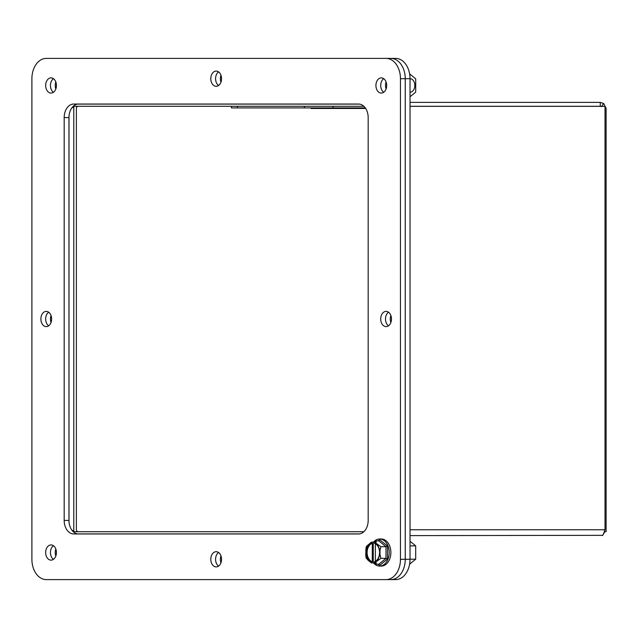 <?xml version="1.0" encoding="UTF-8"?>
<svg xmlns="http://www.w3.org/2000/svg" width="638" height="638" viewBox="0 0 638 638"><rect width="100%" height="100%" fill="white"/><g stroke="black" fill="none" stroke-linecap="round" stroke-linejoin="round"><path stroke-width="0.96" d="M409.612 73.841L415.697 78.809L415.697 92.127L410.027 96.753M31.9 78.697A20.304 14.363 90 0 1 46.263 58.393L390.879 58.393A20.304 14.363 90 0 1 405.242 78.697L405.242 559.303A20.304 14.363 90 0 1 390.879 579.607L46.263 579.607A20.304 14.363 90 0 1 31.9 559.303L31.9 78.697A20.304 14.363 -90 0 1 46.263 58.393L390.879 58.393A20.304 14.363 -90 0 1 390.887 58.393L395.664 58.393A20.304 14.363 90 0 1 410.027 78.697A6.771 4.785 -90 0 1 414.812 85.468A6.771 4.785 -90 0 1 410.027 92.239M73.258 531.709L363.883 531.709A13.542 9.57 90 0 0 368.174 520.417A13.542 9.57 90 0 1 358.604 533.958L73.753 533.958A13.542 9.57 90 0 1 64.183 520.417L64.183 117.583A13.542 9.57 90 0 1 73.753 104.042L358.604 104.042A13.542 9.57 90 0 1 368.174 117.583L368.174 520.417M55.833 81.999A7.608 5.383 -90 0 0 55.833 88.945A7.608 5.383 90 0 0 56.423 85.468M55.833 549.055A7.608 5.383 -90 0 0 55.833 556.001A7.608 5.383 90 0 0 56.423 552.532M51.048 315.523A7.608 5.383 -90 0 0 51.048 322.477A7.608 5.383 90 0 0 51.638 319M220.963 75.228A7.608 5.383 -90 0 0 220.963 82.174A7.608 5.383 90 0 0 221.553 78.697M220.963 555.826A7.608 5.383 -90 0 0 220.963 562.772A7.608 5.383 90 0 0 221.553 559.303M51.032 58.393A20.304 14.363 -90 0 1 51.048 58.393A20.304 14.363 90 0 1 51.048 58.393L390.879 58.393A20.304 14.363 90 0 1 405.242 78.697L400.457 78.697L400.457 559.303A20.304 14.363 90 0 1 386.094 579.607M78.538 104.042A13.542 9.57 -90 0 0 68.968 117.583L68.968 520.417A13.542 9.57 -90 0 0 78.538 533.958M380.711 85.468A7.608 5.383 -90 0 0 383.701 92.287A7.608 5.383 90 0 1 380.711 85.468A7.608 5.383 90 0 1 383.701 78.657A7.608 5.383 -90 0 0 380.711 85.468M50.45 85.468A7.608 5.383 -90 0 0 53.44 92.287A7.608 5.383 90 0 1 50.45 85.468A7.608 5.383 90 0 1 53.44 78.657A7.608 5.383 -90 0 0 50.45 85.468M50.45 552.532A7.608 5.383 -90 0 0 53.44 559.343A7.608 5.383 90 0 1 50.45 552.532A7.608 5.383 90 0 1 53.44 545.713A7.608 5.383 -90 0 0 50.45 552.532M45.665 319A7.608 5.383 -90 0 0 48.655 325.811A7.608 5.383 90 0 1 45.665 319A7.608 5.383 90 0 1 48.655 312.189A7.608 5.383 -90 0 0 45.665 319M215.58 78.697A7.608 5.383 -90 0 0 218.571 85.516A7.608 5.383 90 0 1 215.58 78.697A7.608 5.383 90 0 1 218.571 71.887A7.608 5.383 -90 0 0 215.58 78.697M385.504 319A7.608 5.383 -90 0 0 388.486 325.811A7.608 5.383 90 0 1 385.504 319A7.608 5.383 90 0 1 388.486 312.189A7.608 5.383 -90 0 0 385.504 319M215.58 559.303A7.608 5.383 -90 0 0 218.571 566.113A7.608 5.383 90 0 1 215.58 559.303A7.608 5.383 90 0 1 218.571 552.484A7.608 5.383 -90 0 0 215.58 559.303M386.094 58.393A20.304 14.363 90 0 1 400.457 78.697M375.926 85.468A7.608 5.383 90 0 1 381.309 77.86A7.608 5.383 90 0 1 386.692 85.468A7.608 5.383 90 0 1 381.309 93.076A7.608 5.383 90 0 1 375.926 85.468M45.665 85.468A7.608 5.383 90 0 1 51.048 77.86A7.608 5.383 90 0 1 56.423 85.468A7.608 5.383 90 0 1 51.048 93.076A7.608 5.383 90 0 1 45.665 85.468M45.665 552.532A7.608 5.383 90 0 1 51.048 544.924A7.608 5.383 90 0 1 56.423 552.532A7.608 5.383 90 0 1 51.048 560.14A7.608 5.383 90 0 1 45.665 552.532M40.88 319A7.608 5.383 90 0 1 46.263 311.392A7.608 5.383 90 0 1 51.638 319A7.608 5.383 90 0 1 46.263 326.608A7.608 5.383 90 0 1 40.88 319M210.795 78.697A7.608 5.383 90 0 1 216.178 71.089A7.608 5.383 90 0 1 221.553 78.697A7.608 5.383 90 0 1 216.178 86.305A7.608 5.383 90 0 1 210.795 78.697M380.711 319A7.608 5.383 90 0 1 386.094 311.392A7.608 5.383 90 0 1 391.477 319A7.608 5.383 90 0 1 386.094 326.608A7.608 5.383 90 0 1 380.711 319M210.795 559.303A7.608 5.383 90 0 1 216.178 551.695A7.608 5.383 90 0 1 221.553 559.303A7.608 5.383 90 0 1 216.178 566.911A7.608 5.383 90 0 1 210.795 559.303M231.427 106.291L231.427 107.918L237.368 107.918L237.368 106.291M304.382 106.291L304.382 107.918L237.368 107.918M304.382 107.918L333.1 107.918L333.1 106.291M365.303 107.918L333.1 107.918M359.298 107.918L359.298 108.46L359.577 107.918M360.622 107.918L360.622 108.46L365.67 108.46M359.577 108.46L360.622 108.46M351.618 107.918L351.618 108.46L359.298 108.46M344.177 108.46L343.005 108.46L344.735 108.46L344.735 107.918M345.78 107.918L345.78 108.46L351.618 108.46M344.735 108.46L345.78 108.46M337.925 107.918L337.925 108.46L343.005 108.46L343.005 107.918M329.192 107.918L329.192 108.46L331.05 108.46L331.05 107.918M332.095 107.918L332.095 108.46L337.925 108.46M331.05 108.46L332.095 108.46M327.469 107.918L327.469 108.46L329.192 108.46M326.377 107.918L326.377 108.46L327.469 108.46M324.295 107.918L324.295 108.46L326.377 108.46M323.107 107.918L323.107 108.46L324.295 108.46M313.027 107.918L313.027 108.46L323.107 108.46M311.846 107.918L311.846 108.46L313.027 108.46M311.033 107.918L311.033 108.46L311.846 108.46M386.094 81.999A7.608 5.383 -90 0 0 386.094 88.945M390.879 315.523A7.608 5.383 -90 0 0 390.879 322.477M410.027 559.303L405.242 559.303L405.242 78.697L410.027 78.697L410.027 559.303A20.304 14.363 90 0 1 395.664 579.607L390.895 579.607L395.664 579.607M73.944 106.291A3.381 2.393 -90 0 0 73.793 107.479L73.793 530.521A3.381 2.393 -90 0 0 73.944 531.709M400.457 559.303L405.242 559.303A20.304 14.363 90 0 1 390.879 579.607M359.457 533.902L77.684 533.902M69.008 521.629L69.008 116.371M77.684 104.098L359.457 104.098M410.027 106.291L600.254 106.291L600.254 102.391L410.027 102.391M73.258 106.291L363.883 106.291M601.387 106.658L600.254 106.291M78.33 531.709A1.946 1.946 0 0 1 76.385 529.763L76.385 108.237A1.946 1.946 0 0 1 78.33 106.291M600.254 102.391L603.66 103.484L601.61 106.347M603.66 103.484L606.1 108.237L606.1 531.709L604.752 531.709L603.229 534.516L605.007 529.763L605.007 106.347L410.027 106.347M605.007 108.237L606.1 108.237M602.766 535.338L410.027 535.609M602.2 535.609L603.229 534.516M409.612 564.159L415.697 559.191L415.697 545.873L410.027 541.247M410.027 559.191L415.697 559.191M415.697 545.873L410.027 545.873M379.642 566.065L381.309 566.065A13.542 9.57 -90 0 0 390.879 552.532A13.542 9.57 -90 0 0 381.309 538.99L379.642 538.99A13.542 9.57 90 0 1 389.212 552.532A13.542 9.57 90 0 1 379.642 566.065A13.542 9.57 90 0 1 373.709 563.155M373.709 541.909A13.542 9.57 90 0 1 379.642 538.99M374.426 542.14L380.95 546.71L386.006 546.71L378.876 540.888L379.642 539.636L387.537 546.08L386.006 546.71L386.006 558.354L387.537 558.976L379.642 565.428L378.876 564.175L386.006 558.354L380.95 558.354L374.426 562.923L374.394 561.759A9.474 6.699 90 0 0 379.562 552.532A9.474 6.699 90 0 0 374.394 543.305L374.426 542.14L376.308 542.14L375.734 540.888L373.246 542.14L371.364 542.14L371.332 543.305L372.289 543.305A9.474 6.699 -90 0 0 367.121 552.532A9.474 6.699 -90 0 0 372.289 561.759L371.332 561.759L371.364 562.923L373.246 562.923L375.734 564.175L376.308 562.923L374.426 562.923M379.219 564.303L375.734 564.175L375.734 562.923M375.734 542.14L375.734 540.888L379.219 540.753M380.95 546.71L379.993 550.482L379.993 554.582L380.95 558.354M371.364 542.14L366.483 546.375L366.053 547.428L365.733 554.582L368.046 560.236L366.053 557.628L365.733 554.582M371.364 562.923L368.046 560.236M371.332 561.759A9.474 6.699 90 0 1 366.164 552.532A9.474 6.699 90 0 1 371.332 543.305M375.351 543.736L375.351 561.328M372.289 561.759L372.289 543.305M373.246 562.923L373.246 542.14M64.183 520.417L68.968 520.417M64.183 117.583L68.968 117.583M72.166 530.521L73.793 530.521M72.166 107.479L73.793 107.479M605.007 529.763L410.027 529.763M387.537 546.08L387.537 558.976M379.642 565.428L378.111 564.175M378.111 540.888L379.642 539.636M375.176 562.285L374.394 562.588M377.688 560.236L379.993 554.582M379.993 550.482L377.688 544.82M375.176 542.771L374.394 542.475M370.558 542.771L371.332 542.475M370.558 562.285L371.332 562.588M368.046 544.82L365.733 550.482M355.948 108.46L355.948 107.918L355.948 108.46M314.167 108.46L314.167 107.918M322.429 108.46L322.429 107.918M366.053 557.628L366.483 558.681"/></g></svg>
